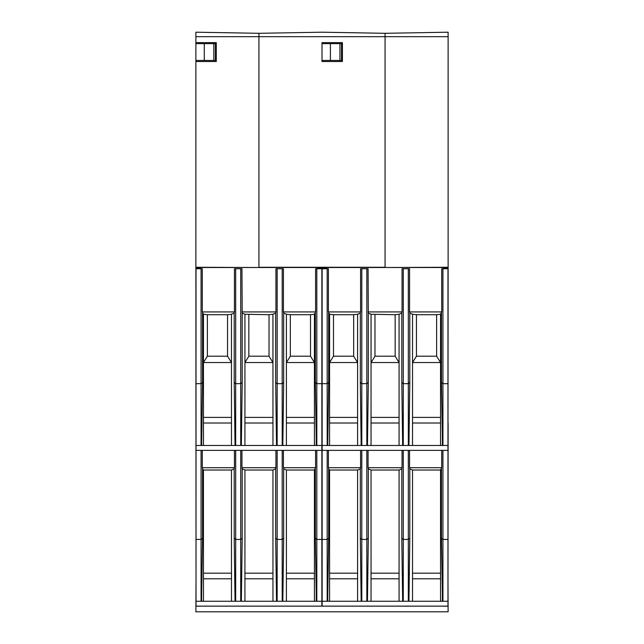 <?xml version="1.0" encoding="UTF-8"?>
<svg xmlns="http://www.w3.org/2000/svg" width="644" height="644" viewBox="0 0 644 644"><rect width="100%" height="100%" fill="white"/><g stroke="black" fill="none" stroke-linecap="round" stroke-linejoin="round"><path stroke-width="0.97" d="M317.379 268.129L317.798 268.749M216.279 43.639L195.881 43.639L195.881 42.625L216.279 42.625L216.279 61.518L195.881 61.518L195.881 268.162L200.501 268.129M368.312 468.864L368.07 467.705L402.049 467.705L401.808 468.864L399.071 470.023L371.049 470.023L368.312 468.864L368.312 538.255L367.474 601.094M441.712 467.705L440.552 470.023L412.53 470.023L409.793 468.864L409.552 467.705L441.712 467.705L441.712 450.365M328.657 468.864L328.408 467.705L360.576 467.705L360.326 468.864L357.597 470.023L329.567 470.023L328.657 468.864L328.657 538.255L327.184 539.431L327.184 450.365M328.408 467.705L328.408 450.365M441.462 468.864L441.462 538.255L442.935 539.431L447.983 539.431L447.983 445.479L322.137 445.479L322.137 450.365L447.983 450.365M442.935 450.365L442.935 601.255L447.983 601.255L447.983 606.141L322.137 606.141L322.137 601.255L442.935 601.255M440.552 601.094L440.552 470.023M442.38 601.094L442.38 593.14L442.476 601.094M441.462 538.255L442.38 593.14M412.53 470.023L412.53 573.176L440.552 573.176M408.956 601.094L409.793 538.255L409.793 468.864M412.53 573.176L412.53 601.094M409.552 467.705L409.552 450.365M401.808 468.864L401.808 538.255L403.281 539.431L408.32 539.431L408.32 450.365M408.32 601.255L408.32 539.431L409.793 538.255M360.326 468.864L360.326 538.255L361.799 539.431L361.799 601.255M360.326 538.255L361.163 601.094M361.799 450.365L361.799 539.431L366.847 539.431L366.847 601.255M366.847 450.365L366.847 539.431L368.312 538.255M371.049 470.023L371.049 601.094M371.049 578.787L399.071 578.787M399.071 601.094L399.071 470.023M401.808 538.255L402.645 601.094M403.281 450.365L403.281 601.255M412.53 578.787L440.552 578.787M447.983 539.431L447.983 601.255M360.576 450.365L360.576 467.705M368.07 467.705L368.07 450.365M402.049 450.365L402.049 467.705M322.137 601.255L322.137 539.431L327.184 539.431L327.184 601.255M322.137 539.431L322.137 450.365M327.651 601.094L328.657 538.255M371.049 573.176L399.071 573.176M329.567 470.023L329.567 573.176L357.597 573.176L357.597 470.023M357.597 601.094L357.597 573.176M327.748 601.094L327.748 593.14M329.567 573.176L329.567 601.094M329.567 578.787L357.597 578.787M447.983 580.357L448.119 611.8L195.881 611.8L196.018 580.357M443.104 606.141L441.977 606.141M448.119 606.197L443.104 606.197M409.423 606.141L408.296 606.141M241.822 606.141L234.577 606.141M283.304 606.141L276.059 606.141M328.142 606.141L315.858 606.141M367.941 606.141L360.696 606.141M408.296 606.197L402.178 606.141M202.023 606.141L195.881 606.197M242.192 468.864L241.951 467.705L275.93 467.705L275.688 468.864L272.951 470.023L244.929 470.023L242.192 468.864L242.192 538.255L241.355 601.094M315.592 467.705L314.433 470.023L286.403 470.023L283.674 468.864L283.424 467.705L315.592 467.705L315.592 450.365M202.538 468.864L202.288 467.705L234.448 467.705L234.207 468.864L231.47 470.023L203.448 470.023L202.538 468.864L202.538 538.255L201.065 539.431L201.065 450.365M202.288 467.705L202.288 450.365M315.343 468.864L315.343 538.255L316.816 539.431L321.863 539.431L321.863 445.479L196.018 445.479L196.018 450.365L321.863 450.365M316.816 450.365L316.816 601.255L321.863 601.255L321.863 606.141L196.018 606.141L196.018 601.255L316.816 601.255M314.433 601.094L314.433 470.023M316.252 601.094L316.252 593.14L316.349 601.094M315.343 538.255L316.252 593.14M286.403 470.023L286.403 573.176L314.433 573.176M282.837 601.094L283.674 538.255L283.674 468.864M286.403 573.176L286.403 601.094M283.424 467.705L283.424 450.365M275.688 468.864L275.688 538.255L277.153 539.431L282.201 539.431L282.201 450.365M282.201 601.255L282.201 539.431L283.674 538.255M234.207 468.864L234.207 538.255L235.68 539.431L235.68 601.255M234.207 538.255L235.044 601.094M235.68 450.365L235.68 539.431L240.719 539.431L240.719 601.255M240.719 450.365L240.719 539.431L242.192 538.255M244.929 470.023L244.929 601.094M244.929 578.787L272.951 578.787M272.951 601.094L272.951 470.023M275.688 538.255L276.526 601.094M277.153 450.365L277.153 601.255M286.403 578.787L314.433 578.787M321.863 539.431L321.863 601.255M234.448 450.365L234.448 467.705M241.951 467.705L241.951 450.365M275.93 450.365L275.93 467.705M196.018 601.255L196.018 539.431L201.065 539.431L201.065 601.255M196.018 539.431L196.018 450.365M201.524 601.094L202.538 538.255M244.929 573.176L272.951 573.176M203.448 470.023L203.448 573.176L231.47 573.176L231.47 470.023M231.47 601.094L231.47 573.176M201.62 601.094L201.62 593.14M203.448 573.176L203.448 601.094M203.448 578.787L231.47 578.787M333.487 356.196L333.487 314.715L353.669 314.715L353.669 356.196L333.487 356.196L329.583 362.548L329.583 314.248L328.408 311.929L328.408 268.749L327.184 268.749L327.184 383.663L328.657 382.48L328.657 313.089M416.451 356.196L416.451 314.715L436.632 314.715L436.632 356.196L416.451 356.196L412.538 362.548L412.53 314.248L412.53 417.401L440.552 417.401L440.552 314.248L440.544 362.548L412.538 362.548M326.621 268.749L326.621 267.51L443.499 267.51L443.499 268.749M327.748 445.318L328.657 382.48M333.487 314.715L329.583 314.248L329.567 445.318M368.312 313.089L368.07 268.749L366.847 268.749L366.847 383.663L368.312 382.48L368.312 313.089L371.049 314.248L371.049 445.318M416.451 314.715L412.538 314.248L409.793 313.089L409.552 311.929L441.712 311.929L440.552 314.248L436.632 314.715M440.552 445.318L440.552 417.401M442.38 445.318L442.38 437.365L442.476 445.318M441.462 313.089L441.462 382.48L442.38 437.365M408.956 445.318L409.793 382.48L409.793 313.089M412.53 417.401L412.53 445.318M409.552 311.929L409.552 268.749L408.32 268.749L408.32 383.663L409.793 382.48M328.408 311.929L360.576 311.929L360.326 313.089L357.597 314.248L353.669 314.715M329.567 417.401L357.597 417.401L357.597 314.248L357.581 362.548L329.583 362.548M353.669 356.196L357.581 362.548M368.07 311.929L402.049 311.929L401.808 313.089L399.063 314.248L399.063 362.548L371.065 362.548L371.065 314.248L395.15 314.715L395.15 356.196L374.969 356.196L374.969 314.715M371.065 362.548L374.969 356.196M399.071 445.318L399.071 314.248L395.15 314.715M395.15 356.196L399.063 362.548M436.632 356.196L440.544 362.548M360.326 313.089L360.326 382.48L361.799 383.663L361.799 445.479M360.326 382.48L361.163 445.318M360.576 311.929L360.576 268.749L361.799 268.749L361.799 383.663L366.847 383.663L366.847 445.479M367.474 445.318L368.312 382.48M371.049 423.011L399.071 423.011M401.808 313.089L401.808 382.48L402.645 445.318M401.808 382.48L403.281 383.663L403.281 445.479M402.049 311.929L402.049 268.749L403.281 268.749L403.281 383.663L408.32 383.663L408.32 445.479M412.53 423.011L440.552 423.011M447.983 383.663L447.983 268.749L442.935 268.749L442.935 383.663L447.983 383.663L447.983 445.479M322.137 445.479L322.137 268.749L327.184 268.749M442.935 268.749L441.712 268.749L441.712 311.929M361.799 268.749L366.847 268.749M403.281 268.749L408.32 268.749M322.137 383.663L327.184 383.663L327.184 445.479M441.462 382.48L442.935 383.663L442.935 445.479M327.651 445.318L327.748 437.365M371.049 417.401L399.071 417.401M357.597 445.318L357.597 417.401M329.567 423.011L357.597 423.011M195.881 36.684L448.119 36.684L448.119 32.2L385.064 33.303L385.064 267.268L258.936 267.268L258.936 33.303L195.881 32.2L195.881 42.625M200.501 268.749L200.501 267.51L317.379 267.51L317.379 268.749M326.202 268.749L326.202 268.129L317.798 268.162M326.202 268.129L326.621 268.129M448.119 36.684L448.119 267.268L385.064 267.51M443.499 268.129L443.917 268.749M448.119 267.268L448.119 268.162L443.917 268.162M207.368 356.196L207.368 314.715L227.549 314.715L227.549 356.196L207.368 356.196L203.456 362.548L203.456 314.248L202.288 311.929L202.288 268.749L201.065 268.749L201.065 383.663L202.538 382.48L202.538 313.089M290.331 356.196L290.331 314.715L310.513 314.715L310.513 356.196L290.331 356.196L286.419 362.548L286.403 314.248L286.403 417.401L314.433 417.401L314.433 314.248L314.417 362.548L286.419 362.548M201.62 445.318L202.538 382.48M207.368 314.715L203.456 314.248L203.448 445.318M242.192 313.089L241.951 268.749L240.719 268.749L240.719 383.663L242.192 382.48L242.192 313.089L244.929 314.248L244.929 445.318M290.331 314.715L286.419 314.248L283.674 313.089L283.424 311.929L315.592 311.929L314.433 314.248L310.513 314.715M314.433 445.318L314.433 417.401M316.252 445.318L316.252 437.365L316.349 445.318M315.343 313.089L315.343 382.48L316.252 437.365M282.837 445.318L283.674 382.48L283.674 313.089M286.403 417.401L286.403 445.318M283.424 311.929L283.424 268.749L282.201 268.749L282.201 383.663L283.674 382.48M202.288 311.929L234.448 311.929L234.207 313.089L231.47 314.248L227.549 314.715M203.448 417.401L231.47 417.401L231.47 314.248L231.462 362.548L203.456 362.548M227.549 356.196L231.462 362.548M241.951 311.929L275.93 311.929L275.688 313.089L272.935 314.248L272.935 362.548L244.937 362.548L244.937 314.248L269.031 314.715L269.031 356.196L248.85 356.196L248.85 314.715M244.937 362.548L248.85 356.196M272.951 445.318L272.951 314.248L269.031 314.715M269.031 356.196L272.935 362.548M310.513 356.196L314.417 362.548M234.207 313.089L234.207 382.48L235.68 383.663L235.68 445.479M234.207 382.48L235.044 445.318M234.448 311.929L234.448 268.749L235.68 268.749L235.68 383.663L240.719 383.663L240.719 445.479M241.355 445.318L242.192 382.48M244.929 423.011L272.951 423.011M275.688 313.089L275.688 382.48L276.526 445.318M275.688 382.48L277.153 383.663L277.153 445.479M275.93 311.929L275.93 268.749L277.153 268.749L277.153 383.663L282.201 383.663L282.201 445.479M286.403 423.011L314.433 423.011M321.863 383.663L321.863 268.749L316.816 268.749L316.816 383.663L321.863 383.663L321.863 445.479M196.018 445.479L196.018 268.749L201.065 268.749M316.816 268.749L315.592 268.749L315.592 311.929M235.68 268.749L240.719 268.749M277.153 268.749L282.201 268.749M196.018 383.663L201.065 383.663L201.065 445.479M315.343 382.48L316.816 383.663L316.816 445.479M201.524 445.318L201.62 437.365M244.929 417.401L272.951 417.401M231.47 445.318L231.47 417.401M203.448 423.011L231.47 423.011M258.936 267.51L195.881 267.268M200.083 268.162L200.083 268.749M342.407 43.639L322 43.639M322 60.447L341.618 60.447L341.618 43.639M341.618 60.447L342.407 60.447M341.521 60.447L341.521 43.639M339.935 60.447L339.935 43.639M330.404 60.447L330.404 43.639M448.119 268.162L447.983 422.826M448.119 422.826L447.983 423.712M448.119 423.712L447.983 580.3M195.881 61.518L195.881 60.447L215.499 60.447L215.499 43.639M215.499 60.447L216.279 60.447M215.402 60.447L215.402 43.639M213.816 60.447L213.816 43.639M204.285 60.447L204.285 43.639M195.881 60.447L195.881 43.639M342.407 42.625L342.407 61.518L322 61.518L322 42.625L342.407 42.625M385.064 33.303L322 32.2L258.936 33.303M195.881 268.162L196.018 580.3"/></g></svg>
